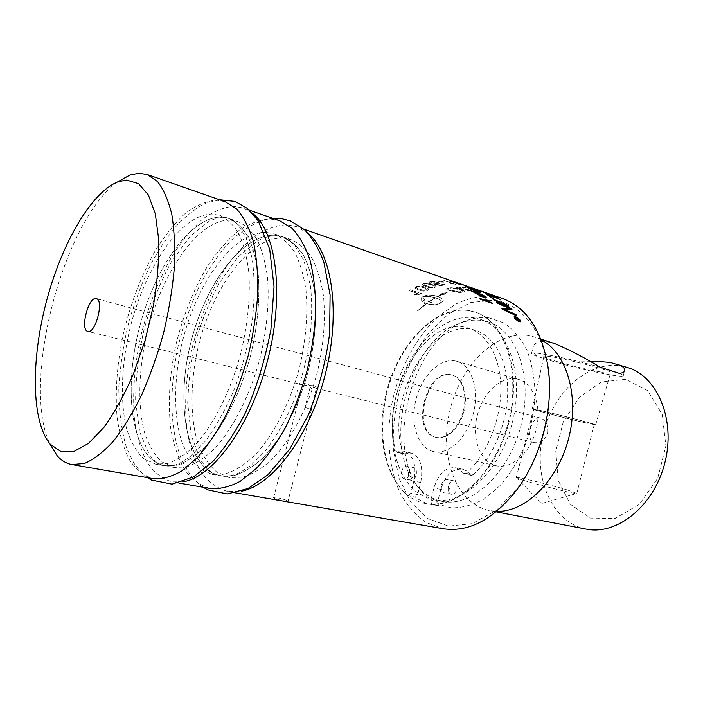 <?xml version="1.0" encoding="UTF-8"?>
<svg xmlns="http://www.w3.org/2000/svg" width="703" height="703" viewBox="0 0 703 703"><rect width="100%" height="100%" fill="white"/><g stroke="black" fill="none" stroke-linecap="round" stroke-linejoin="round"><path stroke-width="0.53" stroke-dasharray="3.52 2.64" d="M467.565 287.14L464.305 285.567L467.653 286.938M455.324 284.372L444.068 280.471L451.695 283.476L449.05 283.362L455.368 284.17L442.96 280.225L451.739 283.265L449.094 283.16L455.368 284.17M430.798 281.534L429.551 282.175L430.86 283.344L432.204 283.072L431.264 282.263L431.923 281.921L436.677 282.474L437.978 283.362L433.426 284.091L440.06 285.813L444.806 284.873L443.505 284.425L439.7 285.146L436.203 284.249L439.797 283.573L438.048 282.325L430.825 281.332L429.568 281.973L430.877 283.142L432.231 282.87L431.291 282.061L431.941 281.718L436.712 282.272L438.004 283.16L433.443 283.889L440.078 285.611L444.841 284.671L443.531 284.223L439.718 284.943L436.22 284.047L439.823 283.371L438.083 282.114L430.825 281.332M431.589 287.281L427.248 286.235C424.77 285.374 423.698 284.768 424.032 284.407L424.577 283.986C425.438 283.494 427.591 283.801 431.036 284.917C433.505 285.769 434.568 286.358 434.226 286.683L431.589 287.281L427.257 286.033C424.779 285.181 423.707 284.566 424.041 284.205L424.586 283.792C425.456 283.291 427.609 283.599 431.053 284.724C433.514 285.576 434.577 286.156 434.243 286.481L431.598 287.079M422.45 284.794L426.044 286.701C429.823 287.958 432.74 288.212 434.806 287.465L435.869 286.745C436.159 286.226 434.955 285.497 432.248 284.557C428.461 283.247 425.526 282.922 423.452 283.608L422.45 284.794L426.053 286.508C429.832 287.764 432.749 288.01 434.814 287.272L435.886 286.543C436.176 286.024 434.972 285.295 432.266 284.355C428.479 283.045 425.543 282.729 423.461 283.406L422.459 284.592M424.243 290.471L419.919 289.522C417.468 288.687 416.396 288.045 416.694 287.606L417.231 287.052C418.083 286.411 420.227 286.631 423.663 287.712C426.106 288.546 427.169 289.17 426.862 289.574L424.243 290.471L419.911 289.337C417.468 288.494 416.396 287.852 416.694 287.413L417.231 286.859C418.083 286.218 420.227 286.437 423.672 287.518C426.106 288.353 427.169 288.977 426.862 289.39L424.243 290.286M415.13 288.142L418.733 290.146C422.503 291.385 425.403 291.499 427.442 290.488L428.496 289.531C428.751 288.898 427.538 288.116 424.867 287.193C421.088 285.901 418.171 285.726 416.106 286.675L415.13 288.142L418.724 289.961C422.494 291.2 425.394 291.306 427.433 290.295L428.496 289.337C428.751 288.705 427.538 287.922 424.867 287C421.088 285.699 418.171 285.532 416.106 286.481L415.13 287.949M509.745 308.722L497.329 303.424L496.74 302.51M516.661 315.832L502.601 309.671L501.828 308.318M511.679 309.584L503.84 309.399M492.741 298.406L486.696 294.372M500.668 299.909L488.55 295.401M472.53 289.346L481.959 292.132L471.476 288.353L488.699 293.924L470.158 287.887L468.356 287.703L469.964 288.52L482.021 291.93L471.537 288.151L488.778 293.722L470.219 287.676L468.409 287.501L472.583 289.135M440.781 302.729C437.38 303.591 433.417 303.38 428.892 302.079L435.535 297.887C439.094 299.153 440.913 300.55 440.992 302.062L440.763 302.554C437.363 303.415 433.399 303.204 428.874 301.903L435.526 297.703C439.085 298.968 440.904 300.366 440.974 301.886L440.763 302.554M441.853 294.662L437.837 296.622C441.422 297.905 443.241 299.276 443.277 300.743L439.946 303.547C436.783 305.146 432.354 305.19 426.668 303.678L417.45 311.051L426.387 303.591L425.649 303.327L424.603 304.109L423.962 301.112L428.935 300.998L427.881 301.719L428.619 301.982L435.254 297.791C430.684 296.394 426.668 296.104 423.215 296.921L424.656 300.023L422.424 301.613L420.781 299.118L421.782 297.554L424.05 296.104C427.283 294.689 431.791 294.829 437.565 296.534L441.466 294.619L439.858 294.443L447.275 292.386L443.47 294.847L441.853 294.469L443.47 294.654L447.284 292.193L439.85 294.249L441.466 294.425L437.556 296.341C431.783 294.645 427.275 294.504 424.032 295.919L421.765 297.369L420.763 298.942L422.398 301.438L424.63 299.847L423.013 297.387L423.206 296.736C426.659 295.928 430.675 296.218 435.245 297.606L428.593 301.807L427.855 301.543L428.918 300.814L423.935 300.937L424.577 303.942L425.623 303.151L426.361 303.415L417.406 310.893L426.642 303.511C432.327 305.023 436.756 304.979 439.929 303.371L443.268 300.559C443.233 299.091 441.414 297.721 437.828 296.438L441.853 294.469M447.741 289.293L453.242 288.485L460.781 289.979L462.759 291.174L459.094 292.14L447.741 289.293L451.836 288.309L455.245 288.476L460.817 289.777L462.794 290.972L459.112 291.947L447.758 289.1M448.549 288.265L444.604 289.293L459.287 292.905L464.824 291.429L462.196 289.777C457.653 288.362 453.778 287.755 450.553 287.966L444.621 289.091L459.305 292.712L464.85 291.227L462.231 289.574C457.688 288.16 453.804 287.553 450.579 287.764L448.576 288.072M463.945 287.061L455.632 287.158L470.351 291.306L478.242 291.569L470.149 290.778L465.571 289.46L471.88 289.627L470.21 289.109L463.901 288.977L458.769 287.518L465.632 287.58L463.998 286.859L455.667 286.947L470.395 291.095L478.295 291.367L470.193 290.576L465.614 289.258L471.933 289.425L470.263 288.907L463.945 288.775L458.813 287.316L465.676 287.378L463.998 286.859M494.139 296.438L486.142 292.993M486.107 293.089L488.383 294.1M489.868 294.803L493.488 296.297M488.383 294.372L479.411 290.559M479.367 290.691L483.11 292.255M483.084 292.307L487.337 294.091M489.938 294.996L476.326 289.601L494.13 296.156M495.914 297.114L489.824 294.917M508.251 306.033L494.2 300.366L493.638 299.583M519.851 321.35L519.57 320.12L515.853 317.211L514.631 317.176M520.369 321.772L518.735 321.948L514.332 318.354L514.095 316.772M518.383 319.935L516.916 318.687M516.775 319.127L515.211 317.765M517.127 319.584L516.336 319.997L516.204 319.39M518.937 320.436L517.118 319.47M421.44 293.687L410.324 289.988L409.19 290.682L417.863 293.564L413.97 294.46L415.288 294.891L420.71 294.126L421.431 293.502L410.306 289.803L409.172 290.497L417.846 293.379L413.953 294.276L415.271 294.715L421.431 293.502M442.143 281.692L438.549 282.035L443.523 282.167L442.178 281.481L438.584 281.833L443.567 281.965L442.178 281.481M458.11 284.161L450.456 281.402L457.407 283.397L460.676 284.68L458.11 284.161L450.518 281.2L457.477 283.186L460.737 284.478L458.163 283.95M448.892 281.13L462.363 284.935L448.953 280.919M467.267 286.446L463.321 284.847M462.583 284.812L458.013 282.993M457.389 283.142L467.864 286.42M457.398 282.773L455.799 282.272L457.46 282.931M478.4 291.991L468.277 287.993M479.912 292.65L476.01 291.833L466.88 287.237M471.862 288.81L477.97 291.358M484.595 296.807L482.346 295.111L474.56 292.51M486.116 297.624L486.107 297.677C486.16 298.134 484.806 297.896 482.065 296.974L473.752 292.668L473.093 291.613M491.872 303.248L480.659 299.627L480.193 298.749M488.752 301.684L485.922 299.381M443.198 528.735L426.264 522.54C416.097 515.519 407.573 506.019 400.684 494.042C388.46 468.453 385.736 434.454 392.415 400.93C400.033 367.564 416.571 336.719 438.364 316.447L455.553 304.179C467.636 298.415 479.771 295.735 491.942 296.13L502.803 298.617M308.318 233.589L296.376 226.577L286.771 224.732C275.866 225.347 264.855 229.406 253.73 236.902C242.799 246.12 232.535 257.834 222.93 272.043C209.063 295.198 198.633 321.192 191.638 350.032C185.627 379.022 184.142 406.22 187.183 431.616C190.118 447.468 194.801 461.08 201.251 472.442C208.668 482.179 217.499 488.532 227.763 491.502L241.604 491.169M286.982 500.589C283.59 498.919 272.984 496.467 273.616 497.777L274.592 498.445C278.001 499.921 288.854 501.907 288.019 501.186L286.982 500.589M158.377 463.76L164.774 465.808L177.235 465.219C186.146 462.135 195.276 456.142 204.626 447.24C223.238 427.169 240.347 393.566 250.461 356.034C257.386 327.123 260.005 300.295 258.317 275.567C256.402 260.382 253.045 247.518 248.229 236.99C242.72 228.009 236.252 221.832 228.844 218.466L221.498 217.113C190.364 216.375 154.414 268.388 139.291 328.02C123.877 387.573 130.512 450.105 158.377 463.76L164.774 465.808L177.235 465.219C186.146 462.135 195.276 456.142 204.626 447.24C223.238 427.169 240.347 393.566 250.461 356.034C257.386 327.123 260.005 300.295 258.317 275.567C256.402 260.382 253.045 247.518 248.229 236.99C242.72 228.009 236.252 221.832 228.844 218.466L221.498 217.113C190.364 216.375 154.414 268.388 139.291 328.02C123.877 387.573 130.512 450.105 158.377 463.76M230.285 220.092C197.666 219.187 160.231 274.908 146.162 336.816C138.394 372.089 137.639 407.274 144.721 433.312C148.922 445.447 154.563 454.946 161.664 461.792L173.975 467.477L186.532 466.924C195.504 463.875 204.687 457.943 214.081 449.112C232.772 429.181 249.89 395.798 259.952 358.495C266.824 329.751 269.372 303.063 267.597 278.441C265.611 263.317 262.184 250.505 257.298 239.995C251.709 231.032 245.18 224.863 237.693 221.471L230.285 220.092M214.125 473.91L220.9 475.993L233.95 475.606C243.22 472.75 252.658 467.082 262.254 458.602C281.288 439.428 298.45 407.178 308.23 370.999C314.865 343.108 317.053 317.141 314.803 293.089C312.501 278.291 308.731 265.708 303.494 255.347C297.554 246.463 290.673 240.285 282.852 236.806L275.137 235.285C242.517 233.695 205.751 283.537 191.111 341.421C176.145 399.216 184.555 460.245 214.125 473.91L220.9 475.993L233.95 475.606C243.22 472.75 252.658 467.082 262.254 458.602C281.288 439.428 298.45 407.178 308.23 370.999C314.865 343.108 317.053 317.141 314.803 293.089C312.501 278.291 308.731 265.708 303.494 255.347C297.554 246.463 290.673 240.285 282.852 236.806L275.137 235.285C242.517 233.695 205.751 283.537 191.111 341.421C176.145 399.216 184.555 460.245 214.125 473.91M283.362 238.071C249.231 236.305 211.023 289.75 197.534 349.883C190.109 384.146 190.065 418.434 198.079 443.892C202.745 455.772 208.879 465.087 216.471 471.854L229.503 477.557L242.64 477.196C251.964 474.376 261.437 468.76 271.068 460.333C290.163 441.308 307.325 409.26 317.062 373.284C323.644 345.551 325.77 319.716 323.442 295.77C321.086 281.033 317.255 268.493 311.956 258.15C305.954 249.293 299.012 243.115 291.13 239.618L283.362 238.071M315.225 388.012L316.781 388.539L315.832 389.075C313.573 389.717 311.666 389.128 310.093 387.3L315.225 388.012C311.508 385.683 302.36 381.562 302.554 384.444L273.616 497.777M304.97 407.397L311.42 409.533L304.97 407.397L310.093 387.3M316.236 388.944L311.06 409.208M451.704 374.901C426.501 368.319 410.737 432.67 436.414 437.468C446.73 440.087 459.692 428.057 463.945 411.334C468.347 394.638 462.855 377.827 452.565 375.112L451.704 374.901M435.157 437.152L435.755 437.31C446.062 439.929 459.024 427.899 463.286 411.158C467.688 394.462 462.196 377.643 451.906 374.927L451.054 374.717C426.229 368.196 410.148 431.308 435.157 437.152M625.723 379.312L601.434 381.975L579.351 397.248L563.261 421.818L555.783 451.238L558.208 480.457L570.379 504.306L590.502 518.085L615.116 518.419L639.291 504.376L657.665 478.33L665.908 445.834L662.147 414.269L647.551 390.569L625.723 379.312M586.188 529.113C552.031 522.434 533.243 478.321 542.628 436.317C551.504 394.216 586.996 360.402 621.101 365.999L627.999 367.695M541.143 339.795L534.64 337.027L527.9 335.428C494.517 330.524 459.129 367.528 449.437 412.503C439.252 457.381 456.361 504.042 489.683 510.606L496.713 511.345M555.159 343.785L547.637 341.895C539.851 340.964 535.088 342.431 533.357 346.289C532.013 349.47 533.217 352.818 536.987 356.342L555.792 362.256L590.168 361.685M542.18 410.939L533.63 409.234C531.011 409.181 566.39 418.443 584.764 422.626L594.263 424.55C597.401 424.735 560.133 414.981 542.18 410.939M567.637 490.053C549.597 484.534 514.042 475.922 516.248 477.627L516.424 477.759C518.673 479.868 577.699 495.167 576.829 493.401L567.637 490.053M547.822 432.969C548.568 425.306 546.152 420.341 540.563 418.092L540.379 418.039C531.45 415.429 525.009 440.904 534.21 442.618C540.229 443.347 544.763 440.131 547.822 432.969M599.835 371.861C606.197 372.977 609.791 373.319 610.608 372.88C615.731 371.035 544.825 353.468 543.911 356.333C540.774 357.695 579.36 368.372 599.835 371.861M585.678 422.881C566.486 418.505 529.587 408.847 532.294 408.891C532.769 408.083 599.931 425.051 595.626 424.893L585.678 422.881M619.202 373.346C622.419 374.637 623.763 375.507 623.236 375.938C621.619 377.933 582.822 369.954 555.792 362.256M536.987 356.342C532.804 354.76 531.002 353.714 531.591 353.205C532.373 351.131 571.899 359.101 600.116 367.203M516.819 378.987C500.703 375.718 482.451 393.346 477.152 416.079C471.625 438.769 480.131 462.17 496.213 465.746C511.397 469.446 530.176 453.145 536.064 430.008C542.145 406.923 533.647 383.557 518.577 379.418L516.819 378.987M455.263 360.947C439.516 357.853 421.369 376.527 415.807 400.253C410.007 423.918 417.898 448.136 433.593 451.625C448.4 455.263 467.117 437.978 473.286 413.751C479.657 389.567 471.678 365.367 456.976 361.36L455.263 360.947M316.086 388.241L316.904 388.056C317.238 387.327 316.262 386.553 313.986 385.745L303.599 385.147L302.554 384.444M397.986 452.345L404.708 453.822L411.202 453.075C420.385 456.827 423.558 466.634 420.71 482.486L417.644 494.552L415.315 497.1L408.487 495.791C382.845 476.098 375.727 426.695 389.603 383.32C403.276 339.892 436.95 306.543 468.11 310.48L475.413 312.167C504.262 321.016 521.371 368.319 509.921 418.276C498.77 468.295 462.179 506.301 431.554 504.253L438.47 505.554L437.661 501.784L440.807 489.429C445.271 475.202 452.486 468.453 462.46 469.191L466.142 470.694L469.384 473.479L470.325 474.666L463.4 473.181L464.437 473.901L466.107 473.356C486.072 455.799 500.527 421.572 500.826 390.183C501.142 358.767 487.654 334.127 468.91 328.257C425.464 312.817 378.249 396.773 395.965 451.071L397.16 452.442L404.471 451.59C413.619 455.342 416.765 465.184 413.891 481.107L410.807 493.225L408.487 495.791M418.021 493.075C393.047 475.193 385.578 428.294 398.619 386.914C411.457 345.463 443.734 313.705 473.47 317.703L480.052 319.232C507.689 327.624 523.999 372.713 512.97 419.963C502.241 467.275 467.214 502.865 438.048 500.272L427.573 498.084L418.021 493.075M466.107 473.356L473.04 474.85L471.37 475.386L470.325 474.666M473.04 474.85C493.023 457.398 507.443 423.364 507.68 392.116C507.944 360.832 494.385 336.28 475.588 330.392C432.011 314.909 384.796 398.434 402.67 452.547L395.965 451.071M404.708 453.822L403.874 453.918L402.67 452.547M448.417 486.116C447.635 490.474 448.611 493.181 451.326 494.235C456.827 495.677 459.595 481.669 453.98 480.852C451.431 480.676 449.577 482.425 448.417 486.116M408.531 472.601C407.775 476.731 408.619 479.288 411.07 480.272C416.079 481.617 418.803 468.268 413.68 467.53C411.352 467.381 409.638 469.068 408.531 472.601M431.554 504.253L430.763 500.466L433.918 488.058C438.4 473.752 445.614 466.959 455.553 467.688L459.806 469.569L463.4 473.181M441.519 484.71C442.679 481.01 444.533 479.244 447.073 479.42C452.679 480.228 449.894 494.306 444.401 492.865C441.695 491.801 440.737 489.086 441.519 484.71M401.764 471.195C402.872 467.644 404.585 465.948 406.914 466.098C412.02 466.836 409.269 480.246 404.287 478.901C401.844 477.917 401 475.351 401.764 471.195M467.469 310.26L474.771 311.947C504.613 321.007 521.6 371.412 508.12 422.767C494.974 474.217 455.649 510.035 425.166 503.471C390.78 496.74 374.137 445.869 385.332 396.65C396.026 347.335 432.916 305.893 467.469 310.26M438.47 505.554L432.732 504.895C426.396 503.673 420.587 501.072 415.315 497.1M117.331 182.095C62.954 221.313 21.125 382.792 49.632 443.47M225.101 201.708L216.093 200.135C205.821 201.163 195.364 205.751 184.722 213.897C174.221 223.809 164.282 236.252 154.915 251.252C141.321 275.602 130.855 302.773 123.535 332.765C117.111 362.889 114.958 391.07 117.085 417.301C119.369 433.654 123.368 447.67 129.071 459.34C135.732 469.305 143.834 475.746 153.368 478.646M548.27 408.32C549.728 395.517 549.746 383.205 548.305 371.395C543.481 330.375 520.405 302.914 493.541 300.207L470.746 302.51L448.47 314.03L428.426 333.327C416.607 349.426 407.204 367.599 400.227 387.845C394.884 408.663 392.608 429.331 393.399 449.85L399.005 478.189L410.526 501.766L427.38 518.383L448.479 526.143L472.179 523.647L496.292 510.431L518.313 487.197C525.299 477.565 531.266 466.801 536.204 454.903M489.051 317.861C482.407 316.974 475.685 317.607 468.875 319.76C411.589 335.674 381.439 452.055 423.804 493.778C431.923 501.248 441.185 505.932 451.598 507.83C462.442 507.935 473.47 504.868 484.683 498.629L500.598 485.149C510.475 473.488 518.77 459.824 525.475 444.138C530.985 427.749 534.192 411.141 535.106 394.304C534.596 377.924 531.855 363.152 526.855 349.989C520.721 338.205 513.076 329.189 503.919 322.949L489.051 317.861M481.924 320.471L488.523 322.018C517.109 330.621 533.454 378.012 520.835 426.062C508.541 474.2 471.238 507.698 442.082 501.344C433.523 499.622 426.053 495.387 419.665 488.655C379.295 449.041 408.25 337.264 462.776 322.238C469.244 320.19 475.623 319.601 481.924 320.471M266.736 232.438C233.062 230.936 195.083 285.093 181.409 345.788C173.878 380.358 173.623 414.928 181.348 440.57C185.873 452.539 191.857 461.915 199.309 468.699L212.113 474.402L225.083 473.98C234.301 471.089 243.686 465.377 253.247 456.827C272.228 437.512 289.381 405.051 299.214 368.662C305.893 340.612 308.142 314.513 305.981 290.357C303.74 275.497 300.032 262.869 294.856 252.474C288.977 243.581 282.158 237.394 274.398 233.932L266.736 232.438M279.662 220.742L270.189 218.958C259.425 219.67 248.537 223.844 237.517 231.498C226.674 240.874 216.48 252.764 206.937 267.158C193.123 290.585 182.683 316.86 175.609 345.973C169.502 375.226 167.859 402.652 170.697 428.25C173.483 444.226 178.017 457.925 184.3 469.358C191.541 479.156 200.214 485.527 210.311 488.488M252.474 213.281L242.983 207.947L233.818 206.295C223.378 207.227 212.772 211.673 201.998 219.661C191.383 229.389 181.356 241.656 171.927 256.454C158.254 280.497 147.806 307.378 140.565 337.089C134.238 366.922 132.261 394.858 134.624 420.877C137.076 437.117 141.25 451.027 147.155 462.618C154.01 472.53 162.296 478.954 172.033 481.871L182.973 481.801M212.526 214.072C180.443 213.475 143.298 269.952 129.027 332.457C121.144 368.073 120.143 403.548 126.9 429.779C130.934 442.002 136.408 451.554 143.333 458.426L155.389 464.103L167.736 463.479C176.585 460.36 185.654 454.314 194.959 445.342C213.492 425.113 230.593 391.281 240.76 353.521C247.728 324.435 250.426 297.466 248.844 272.623C246.999 257.377 243.704 244.468 238.967 233.914C233.528 224.916 227.139 218.747 219.811 215.399L212.526 214.072M417.644 494.552L410.807 493.225M440.807 489.429L433.918 488.058M420.71 482.486L413.891 481.107M430.763 500.466L437.661 501.784M476.836 289.785L476.397 289.627M468.769 286.965L467.609 286.56M464.208 285.374L462.961 284.943M458.47 283.379L457.301 282.975M303.924 229.213L296.376 226.577M235.637 492.865L227.763 491.502M173.975 467.477L160.609 464.551C157.296 462.925 154.827 461.581 149.098 454.305L139.695 431.976L135.609 401.272C135.679 377.968 138.526 353.899 144.15 329.057C151.189 304.601 160.337 282.044 171.602 261.402L190.205 236.173L209.424 220.979C219.731 216.709 224.266 217.148 228.844 218.466L219.811 215.399M147.393 477.609C142.103 473.479 137.507 468.506 133.614 462.697L126.602 448.048C121.241 429.99 118.658 409.401 118.833 386.29C120.652 362.484 124.097 340.656 129.176 320.805C135.222 300.383 142.533 281.341 151.101 263.66C159.414 248.493 168.439 235.233 178.167 223.879C188.799 213.615 198.079 206.717 206.023 203.176L219.38 199.714M155.389 464.103L164.774 465.808C168.448 466.572 173.184 465.861 178.984 463.672L189.52 457.231L205.469 441.08C216.216 426.413 225.988 408.759 234.793 388.091C242.843 365.709 248.739 342.792 252.474 319.338C254.732 296.35 254.618 275.98 252.131 258.221L245.901 237.025L237.324 223.897L228.844 218.466L237.693 221.471M229.503 477.557L215.953 474.525C211.014 472.144 206.972 469.34 200.329 459.577L191.111 434.964L187.701 403.004C188.509 380.472 191.19 359.901 195.733 341.28C200.865 322.844 208.606 303.573 218.984 283.476L237.719 257.289L257.887 240.611C269.97 234.934 276.464 234.995 282.852 236.806L274.398 233.932M203.211 487.258C194.353 481.177 186.998 471.599 181.146 458.523C170.047 428.865 168.992 391.633 177.982 346.825C183.536 324.83 190.935 304.012 200.179 284.355C209.889 266.692 220.294 251.92 231.41 240.057C243.625 229.45 254.855 222.631 265.093 219.6L272.852 218.369M212.113 474.402L220.9 475.993C226.173 476.986 232.596 475.799 240.189 472.434L251.199 465.184L265.76 450.386C275.391 437.626 284.161 422.547 292.079 405.156C307.659 366.263 314.847 323.345 310.348 285.348L303.793 260.224L293.757 244.02L282.852 236.806L291.13 239.618M316.614 388.759L315.832 389.075M310.814 409.471L308.494 408.918M452.565 375.112L451.906 374.927M436.414 437.468L435.755 437.31M540.862 339.074L534.64 337.027M496.116 511.837L489.683 510.606M576.812 493.304L594.263 424.55M516.248 477.627L533.63 409.234M516.424 477.759L541.828 503.436L576.829 493.401M595.626 424.893L610.608 372.88M532.294 408.891L543.911 356.333M623.236 375.938L624.457 371.149M531.591 353.205L533.349 346.289M518.577 379.418L456.976 361.36M496.213 465.746L433.593 451.625M540.563 418.092L96.311 298.634M534.21 442.618L315.717 388.17M303.599 385.147L87.831 331.377M403.874 453.918L397.16 452.442M475.588 330.392L468.91 328.257M471.37 475.386L464.437 473.901M462.46 469.191L455.553 467.688M453.98 480.852L447.073 479.42M451.326 494.235L444.401 492.865M413.68 467.53L406.914 466.098M411.07 480.272L404.287 478.901M411.202 453.075L404.471 451.59M425.166 503.471L432.732 504.895M474.771 311.947L475.413 312.167M316.904 388.065L316.781 388.539M311.42 409.533L288.028 501.186M548.305 371.395L548.402 369.365M518.313 487.197L517.408 489.016M433.32 499.666L442.082 501.344M480.052 319.232L488.523 322.018M419.665 488.655L423.804 493.778M462.776 322.238L468.875 319.76M249.442 210.206L242.983 207.947M178.782 483.031L172.033 481.871"/><path stroke-width="1.05" d="M467.653 286.938L464.384 285.356L467.653 286.938M501.828 308.318L509.86 308.547L497.443 303.239L496.336 302.105L510.782 308.292L511.969 309.592L503.963 309.223L516.037 314.628L517.021 315.999L502.733 309.496L501.687 308.134L509.86 308.547M503.963 309.223L515.914 314.795L516.661 315.832M496.74 302.51L510.668 308.476L511.679 309.584M486.696 294.372L500.299 299.408L488.647 295.198L492.741 298.406M500.202 299.601L500.668 299.909M488.647 295.198L493.436 298.687L485.694 293.757L500.299 299.408M486.142 292.993L494.227 296.235L486.177 292.887M488.383 294.1L489.868 294.803M493.488 296.297L494.218 296.262M479.411 290.559L488.471 294.17L479.437 290.488M487.337 294.091L488.462 294.188M491.046 294.654L496.177 297.088L489.938 294.996M494.13 296.156L495.914 297.114M489.903 294.715L476.397 289.399L491.081 294.575M493.638 299.583L508.251 306.033M494.306 300.181L493.119 299.135L507.628 305.164L508.787 306.262L494.306 300.181M514.631 317.176L514.807 318.521L518.48 321.499L519.851 321.35M518.612 321.341L519.965 321.218L519.702 319.962L515.976 317.044L514.64 317.15L514.939 318.354L518.48 321.499M514.095 316.772L515.58 316.798L520.044 320.287L520.361 321.781M515.703 316.631L520.176 320.12L520.492 321.631L518.867 321.789L514.464 318.195L514.104 316.754L515.58 316.798M518.383 319.935L516.916 318.687L518.269 319.909L517.979 318.837L517.048 318.529M516.204 319.39L516.837 319.057M515.211 317.765L518.111 318.538L519.051 320.357L517.127 319.584M517.979 318.705L518.937 320.436M517.25 319.303L516.468 319.839L516.134 319.276L516.793 318.644L515.044 317.501L518.111 318.538M458.013 282.993L464.305 285.181M464.516 285.321L458.567 283.177M463.303 284.908L303.924 229.213M467.846 286.473L464.534 285.269M476.116 290.427L468.356 287.826L475.079 290.901L478.488 291.798L476.116 290.427M468.277 287.993L474.982 291.104L478.471 291.842M466.88 287.237L471.862 288.81M477.97 291.358L479.912 292.65M466.915 287.035L480.044 292.553L476.107 291.64L466.836 287.202M482.451 294.917L474.63 292.378L481.212 295.866L484.701 296.613L482.451 294.917M474.56 292.51L481.107 296.06L484.701 296.613M473.093 291.613L477.012 292.589L485.369 296.684L486.116 297.624M473.26 291.402L477.109 292.386L485.474 296.499L486.212 297.492L482.17 296.78L473.154 291.596M485.922 299.381L491.872 303.248M480.193 298.749L488.752 301.684L485.404 298.977L492.258 303.371L480.782 299.443L479.912 298.424L488.866 301.499M477.029 289.618L502.803 298.617C527.285 307.8 542.479 331.385 548.402 369.365C553.551 408.663 540.985 457.161 517.408 489.016C493.796 519.35 469.059 532.593 443.198 528.735L235.637 492.865M241.604 491.169C272.316 485.43 309.179 436.888 325.032 375.349C341.052 313.854 332.387 253.519 308.318 233.589M590.168 361.685C598.288 361.465 605.265 361.817 611.109 362.722L627.999 367.695C657.806 376.834 676.022 420.412 664.722 463.33C653.764 506.345 616.689 535.598 586.188 529.113L496.116 511.837M496.713 511.345C525.167 512.443 557.725 481.019 568.639 438.444C579.764 395.93 566.556 352.651 541.143 339.795M617.313 364.198C622.287 366.008 624.756 367.977 624.721 370.094C624.712 371.957 622.867 373.038 619.202 373.346L600.116 367.203C585.124 357.95 570.133 350.147 555.159 343.785L540.862 339.074M96.17 298.608L96.311 298.634C104.36 299.856 95.459 334.215 87.831 331.377C79.79 330.129 88.42 296.253 96.17 298.608M49.632 443.47L57.128 455.676C61.372 460.579 66.302 463.541 71.908 464.569L84.483 463.444C93.604 459.577 103.095 452.319 112.955 441.669C122.823 429.129 132.278 413.795 141.321 395.675C149.897 376.272 157.27 355.551 163.456 333.494C168.755 311.218 172.367 289.522 174.291 268.397C175.179 248.168 174.353 230.171 171.813 214.415C168.369 200.311 163.597 189.362 157.498 181.559L147.05 174.467L138.807 173.237L129.809 175.065L117.331 182.095M126.558 180.109L138.535 183.659L148.377 194.986L155.319 213.923L158.711 239.661C159.089 259.776 157.349 281.622 153.491 305.207L145.029 340.533L133.35 374.154C124.255 394.972 114.501 412.643 104.079 427.169L88.631 443.294L74 451.423L61.012 451.581L50.308 444.278C31.389 421.967 30.897 361.21 45.985 303.072C61.012 244.916 90.942 192.042 118.315 181.726L126.558 180.109M71.908 464.569L153.368 478.646C162.279 479.288 171.787 476.696 181.91 470.887L197.271 457.679C207.552 445.913 217.271 431.475 226.445 414.375C235.057 396.035 242.333 376.404 248.264 355.463C253.238 334.276 256.419 313.582 257.79 293.371C258.071 273.968 256.577 256.621 253.308 241.349C249.108 227.614 243.572 216.84 236.691 209.028L225.101 201.708L147.05 174.467M536.204 454.903C542.338 439.92 546.363 424.392 548.27 408.32M178.782 483.031L210.311 488.488C219.688 489.235 229.626 486.871 240.11 481.388L255.927 468.822C266.437 457.583 276.305 443.76 285.532 427.354C294.144 409.752 301.332 390.868 307.088 370.701C311.842 350.279 314.724 330.278 315.744 310.708C315.647 291.886 313.731 275.005 309.997 260.084C305.33 246.621 299.311 235.997 291.947 228.203L279.662 220.742L249.442 210.206M182.973 481.801C212.816 477.434 250.699 426.071 267.597 360.411C284.68 294.794 276.455 231.542 252.474 213.281M476.485 289.434L468.857 286.771M219.38 199.714L234.978 201.427L247.491 208.483L258.229 220.847L269.706 249.249L274.029 286.666L270.919 329.399C265.066 359.822 256.613 387.555 245.54 412.599C235.61 431.791 224.811 447.987 213.15 461.177L193.562 476.915L172.059 484.147L151.417 480.052L147.393 477.609M272.852 218.369L281.385 218.624L290.673 221.014L304.443 229.679C312.255 237.807 318.714 248.607 323.819 262.078L330.094 294.917L329.628 333.486C325.972 360.99 318.942 388.038 308.52 414.647L289.733 449.12L267.887 474.797L247.887 488.576L227.262 493.945L207.78 489.85L203.211 487.258M624.457 371.149L624.721 370.094M50.308 444.278L57.128 455.676M118.315 181.726L129.809 175.065"/></g></svg>
